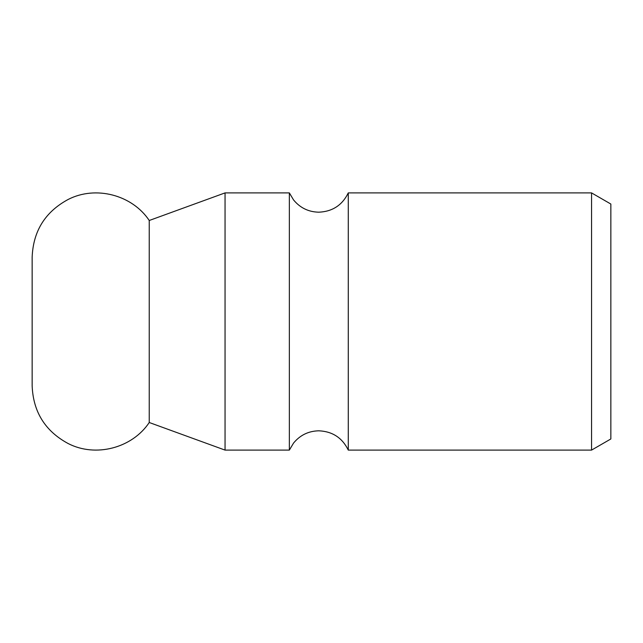 <?xml version="1.0" encoding="UTF-8"?>
<svg xmlns="http://www.w3.org/2000/svg" width="643" height="643" viewBox="0 0 643 643"><rect width="100%" height="100%" fill="white"/><g stroke="black" fill="none" stroke-linecap="round" stroke-linejoin="round"><path stroke-width="0.96" d="M591.56 192.9L591.56 450.1L610.85 438.96L610.85 204.04L591.56 192.9L348.281 192.9L348.281 450.1C342.285 437.835 332.455 431.405 318.815 430.81C308.519 431.035 300.096 435.126 293.546 443.083L289.35 450.1L225.05 450.1L149.24 422.507C132.145 448.187 95.558 457.671 68.142 443.533C45.171 431.131 33.179 411.89 32.15 385.8L32.15 257.2C33.179 231.11 45.171 211.869 68.142 199.467C95.558 185.329 132.145 194.813 149.24 220.493L225.05 192.9L289.35 192.9L289.35 450.1M591.56 450.1L348.281 450.1M225.05 192.9L225.05 450.1M149.24 220.493L149.24 422.507M348.281 192.9C342.285 205.165 332.455 211.595 318.815 212.19C308.519 211.965 300.096 207.874 293.546 199.917L289.35 192.9"/></g></svg>
